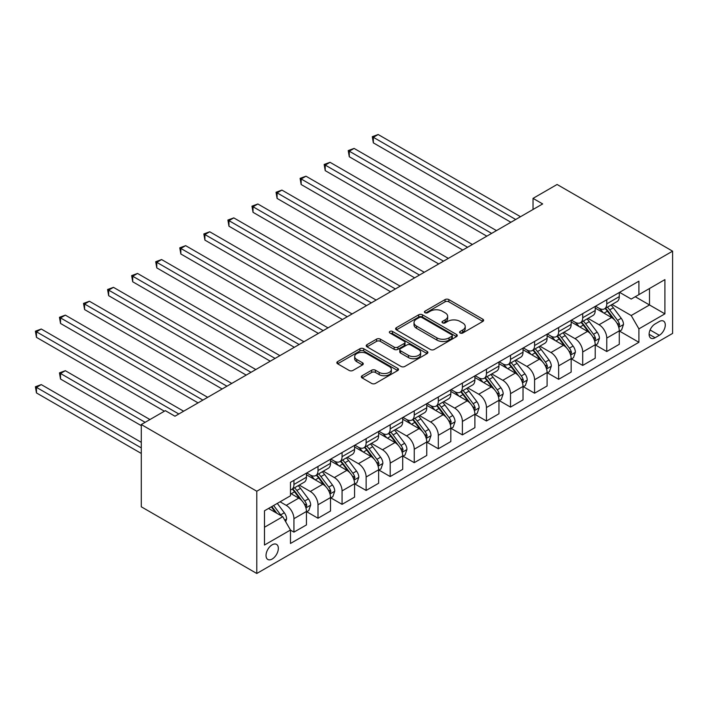 <?xml version="1.0" encoding="UTF-8"?>
<svg xmlns="http://www.w3.org/2000/svg" width="708" height="708" viewBox="0 0 708 708"><rect width="100%" height="100%" fill="white"/><g stroke="black" fill="none" stroke-linecap="round" stroke-linejoin="round"><path stroke-width="1.06" d="M460.129 332.999A1.867 1.08 0 0 0 462.775 332.999L482.847 321.405A2.673 1.54 0 0 0 483.635 320.317A2.673 1.54 0 0 0 482.847 319.228L448.837 299.59A2.673 1.54 0 0 0 445.058 299.59L424.977 311.175A1.867 1.08 0 0 0 424.428 311.945A1.867 1.08 0 0 0 424.977 312.706A1.867 1.08 0 0 0 427.623 312.706L430.225 311.21A8.549 4.938 0 0 1 442.314 311.21L445.155 312.839A8.549 4.938 0 0 1 447.66 316.334A8.549 4.938 0 0 1 445.155 319.821L442.553 321.326A1.867 1.08 0 0 0 442.004 322.087A1.867 1.08 0 0 0 442.553 322.848A1.867 1.08 0 0 0 445.199 322.848L447.792 321.352A8.549 4.938 0 0 1 459.89 321.352L462.722 322.99A8.549 4.938 0 0 1 465.227 326.476A8.549 4.938 0 0 1 462.722 329.972L460.129 331.468A1.867 1.08 0 0 0 459.58 332.238A1.867 1.08 0 0 0 460.129 332.999L460.129 331.468M272.182 559.028A8.708 5.027 120 0 0 277.872 551.355A8.708 5.027 120 0 0 276.536 544.372A8.708 5.027 120 0 0 272.182 544.806A8.708 5.027 120 0 0 266.491 552.479A8.708 5.027 120 0 0 267.828 559.462A8.708 5.027 120 0 0 272.182 559.028M362.107 375.736A2.673 1.54 0 0 0 361.319 376.824A2.673 1.54 0 0 0 362.107 377.922L371.647 383.426A2.673 1.54 0 0 0 375.426 383.426L397.719 370.549A2.673 1.54 0 0 0 398.507 369.461A2.673 1.54 0 0 0 397.719 368.372L363.708 348.734A2.673 1.54 0 0 0 359.93 348.734L337.636 361.611A2.673 1.54 0 0 0 336.849 362.7A2.673 1.54 0 0 0 337.636 363.788L349.159 370.443A2.673 1.54 0 0 0 352.938 370.443L362.478 364.939A2.673 1.54 0 0 0 363.266 363.841A2.673 1.54 0 0 0 362.478 362.753L356.761 359.452A7.151 4.124 0 0 1 354.673 356.531A7.151 4.124 0 0 1 359.08 352.726A7.151 4.124 0 0 1 366.877 353.619L389.267 366.54A7.151 4.124 0 0 1 391.356 369.461A7.151 4.124 0 0 1 386.949 373.275A7.151 4.124 0 0 1 379.161 372.381L375.426 370.222A2.673 1.54 0 0 0 371.647 370.222L362.107 375.736L362.107 377.922M672.6 251.163L557.099 184.478L533.035 198.373L542.655 203.931L174.964 416.216L165.345 410.658L141.281 424.543L256.783 491.237L672.6 251.163L672.6 333.415L256.783 573.48L256.783 491.237M430.411 349.495A2.673 1.54 0 0 0 434.19 349.495L456.492 336.627A2.673 1.54 0 0 0 457.271 335.53A2.673 1.54 0 0 0 456.492 334.441L422.472 314.803A2.673 1.54 0 0 0 418.694 314.803L396.4 327.68A2.673 1.54 0 0 0 395.613 328.769A2.673 1.54 0 0 0 396.4 329.857L430.411 349.495M390.63 333.406A1.867 1.08 0 0 1 392.524 333.663L392.524 331.441L427.101 351.407A2.673 1.54 0 0 1 427.889 352.495A2.673 1.54 0 0 1 427.101 353.593L404.808 366.461A2.673 1.54 0 0 1 401.029 366.461L367.018 346.823L367.018 344.646A2.673 1.54 0 0 0 366.231 345.734A2.673 1.54 0 0 0 367.018 346.823M367.018 344.646L376.559 339.132A2.673 1.54 0 0 1 380.338 339.132L394.135 347.097A2.673 1.54 0 0 0 397.914 347.097L404.241 343.442A2.673 1.54 0 0 0 405.02 342.353A2.673 1.54 0 0 0 404.241 341.265L389.878 332.972A1.867 1.08 0 0 1 389.329 332.202A1.867 1.08 0 0 1 390.489 331.211A1.867 1.08 0 0 1 392.524 331.441M659.316 321.521L655.086 323.963A8.443 4.876 120 0 0 649.572 331.397A8.443 4.876 120 0 0 650.864 338.167A8.443 4.876 120 0 0 655.086 337.743L659.316 335.3A8.443 4.876 120 0 0 664.83 327.866A8.443 4.876 120 0 0 663.538 321.105A8.443 4.876 120 0 0 659.316 321.521M619.562 292.342L631.209 299.068L638.908 294.625L638.908 281.173L290.475 482.343L290.475 495.795L264.482 510.795L264.482 545.027L290.475 530.026L290.475 543.47L638.908 342.3L638.908 328.857L631.209 315.52L612.066 304.467M638.908 294.625L664.9 279.616L664.9 313.848L638.908 328.857M141.281 424.543L141.281 506.795L256.783 573.48M533.035 198.373L533.035 209.488M635.253 296.732L649.501 304.962L649.501 288.51L664.9 279.616M631.209 315.52L649.501 304.962L664.9 313.848M264.482 527.248L282.775 516.69L268.527 508.459M290.475 530.133L293.935 532.133L293.935 518.69A10.886 6.284 -120 0 0 286.236 505.353L280.076 501.795M293.935 532.133L306.449 524.911L306.449 511.459A10.886 6.284 -120 0 0 298.749 498.122L290.475 493.343M306.741 511.742L317.998 518.238L317.998 504.795A10.886 6.284 -120 0 0 310.299 491.458L299.245 485.077M317.998 518.238L330.512 511.017L330.512 497.574A10.886 6.284 -120 0 0 322.813 484.228L306.449 474.785M330.804 497.848L342.061 504.353L342.061 490.901A10.886 6.284 -120 0 0 334.362 477.564L323.308 471.183M342.061 504.353L354.575 497.122L354.575 483.679A10.886 6.284 -120 0 0 346.876 470.342L330.512 460.89M354.867 483.953L366.125 490.458L366.125 477.006A10.886 6.284 -120 0 0 358.425 463.669L347.371 457.288M366.125 490.458L378.638 483.237L378.638 469.785A10.886 6.284 -120 0 0 370.939 456.448L354.575 446.996M378.93 470.059L390.188 476.564L390.188 463.112A10.886 6.284 -120 0 0 382.488 449.775L371.435 443.394M390.188 476.564L402.702 469.342L402.702 455.89A10.886 6.284 -120 0 0 395.002 442.553L378.638 433.11M402.994 456.164L414.251 462.669L414.251 449.226A10.886 6.284 -120 0 0 406.551 435.889L395.498 429.499M414.251 462.669L426.765 455.448L426.765 441.996A10.886 6.284 -120 0 0 419.065 428.659L402.702 419.216M427.057 442.279L438.314 448.775L438.314 435.332A10.886 6.284 -120 0 0 430.614 421.995L419.561 415.605M438.314 448.775L450.828 441.553L450.828 428.101A10.886 6.284 -120 0 0 443.128 414.764L426.765 405.321M451.12 428.384L462.386 434.889L462.386 421.437A10.886 6.284 -120 0 0 454.678 408.1L443.624 401.719M462.386 434.889L474.891 427.659L474.891 414.215A10.886 6.284 -120 0 0 467.191 400.878L450.828 391.427M475.183 414.49L486.449 420.995L486.449 407.543A10.886 6.284 -120 0 0 478.741 394.206L467.687 387.825M486.449 420.995L498.954 413.764L498.954 400.321A10.886 6.284 -120 0 0 491.255 386.984L474.891 377.532M499.246 400.595L510.512 407.1L510.512 393.648A10.886 6.284 -120 0 0 502.813 380.311L491.75 373.93M510.512 407.1L523.017 399.878L523.017 386.426A10.886 6.284 -120 0 0 515.318 373.089L498.954 363.638M523.309 386.701L534.575 393.206L534.575 379.754A10.886 6.284 -120 0 0 526.876 366.417L515.813 360.036M534.575 393.206L547.089 385.984L547.089 372.532A10.886 6.284 -120 0 0 539.381 359.195L523.017 349.752M547.373 372.815L558.639 379.311L558.639 365.868A10.886 6.284 -120 0 0 550.939 352.531L539.877 346.141M558.639 379.311L571.152 372.089L571.152 358.637A10.886 6.284 -120 0 0 563.444 345.3L547.089 335.858M571.436 358.921L582.702 365.416L582.702 351.973A10.886 6.284 -120 0 0 575.002 338.636L563.94 332.256M582.702 365.416L595.216 358.195L595.216 344.752A10.886 6.284 -120 0 0 587.507 331.406L571.152 321.963M595.499 345.026L606.765 351.531L606.765 338.079A10.886 6.284 -120 0 0 599.065 324.742L588.003 318.361M606.765 351.531L619.279 344.3L619.279 330.857A10.886 6.284 -120 0 0 611.579 317.52L595.216 308.069M595.499 306.237L599.065 308.29A10.886 6.284 -120 0 0 604.508 308.83A10.886 6.284 -120 0 0 606.765 303.847L606.765 299.732M571.436 320.131L575.002 322.184A10.886 6.284 -120 0 0 580.445 322.724A10.886 6.284 -120 0 0 582.702 317.742L582.702 313.626M547.373 334.026L550.939 336.079A10.886 6.284 -120 0 0 556.382 336.619A10.886 6.284 -120 0 0 558.639 331.636L558.639 327.521M523.309 347.911L526.876 349.973A10.886 6.284 -120 0 0 532.319 350.513A10.886 6.284 -120 0 0 534.575 345.522L534.575 341.415M499.246 361.806L502.813 363.868A10.886 6.284 -120 0 0 508.255 364.399A10.886 6.284 -120 0 0 510.512 359.416L510.512 355.31M475.183 375.7L478.741 377.753A10.886 6.284 -120 0 0 484.192 378.293A10.886 6.284 -120 0 0 486.449 373.311L486.449 369.195M451.12 389.595L454.678 391.648A10.886 6.284 -120 0 0 460.129 392.188A10.886 6.284 -120 0 0 462.386 387.205L462.386 383.09M427.057 403.489L430.614 405.542A10.886 6.284 -120 0 0 436.066 406.082A10.886 6.284 -120 0 0 438.314 401.1L438.314 396.984M402.994 417.375L406.551 419.437A10.886 6.284 -120 0 0 412.003 419.977A10.886 6.284 -120 0 0 414.251 414.985L414.251 410.879M378.93 431.269L382.488 433.331A10.886 6.284 -120 0 0 387.94 433.871A10.886 6.284 -120 0 0 390.188 428.88L390.188 424.773M354.867 445.164L358.425 447.217A10.886 6.284 -120 0 0 363.877 447.757A10.886 6.284 -120 0 0 366.125 442.774L366.125 438.659M330.804 459.058L334.362 461.112A10.886 6.284 -120 0 0 339.813 461.651A10.886 6.284 -120 0 0 342.061 456.669L342.061 452.554M306.741 472.953L310.299 475.006A10.886 6.284 -120 0 0 315.741 475.546A10.886 6.284 -120 0 0 317.998 470.563L317.998 466.448M619.562 331.132L638.908 342.3M604.508 308.83L617.022 301.608A10.886 6.284 -120 0 0 619.279 296.625L619.279 292.51M580.445 322.724L592.959 315.502A10.886 6.284 -120 0 0 595.216 310.511L595.216 306.405M556.382 336.619L568.896 329.397A10.886 6.284 -120 0 0 571.152 324.406L571.152 320.299M532.319 350.513L544.833 343.283A10.886 6.284 -120 0 0 547.089 338.3L547.089 334.185M508.255 364.399L520.769 357.177A10.886 6.284 -120 0 0 523.017 352.195L523.017 348.079M484.192 378.293L496.706 371.072A10.886 6.284 -120 0 0 498.954 366.089L498.954 361.974M460.129 392.188L472.643 384.966A10.886 6.284 -120 0 0 474.891 379.984L474.891 375.868M436.066 406.082L448.58 398.861A10.886 6.284 -120 0 0 450.828 393.869L450.828 389.763M412.003 419.977L424.517 412.746A10.886 6.284 -120 0 0 426.765 407.764L426.765 403.649M387.94 433.871L400.445 426.641A10.886 6.284 -120 0 0 402.702 421.658L402.702 417.543M363.877 447.757L376.382 440.535A10.886 6.284 -120 0 0 378.638 435.553L378.638 431.438M339.813 461.651L352.319 454.43A10.886 6.284 -120 0 0 354.575 449.447L354.575 445.332M315.741 475.546L328.255 468.324A10.886 6.284 -120 0 0 330.512 463.333L330.512 459.226M290.475 489.883A10.886 6.284 -120 0 0 291.678 489.44L304.192 482.219A10.886 6.284 -120 0 0 306.449 477.227L306.449 473.121M291.678 489.44A10.886 6.284 -120 0 0 293.935 484.458L293.935 480.343M282.775 516.69L290.475 530.026M460.873 333.264L462.722 332.194A8.549 4.938 0 0 0 465.227 328.698L465.227 326.476M447.66 316.334L447.66 318.556A8.549 4.938 0 0 1 445.155 322.051L443.296 323.114M482.812 321.423L448.837 301.812A2.673 1.54 0 0 0 445.058 301.812L425.729 312.971M456.456 336.645L422.472 317.034A2.673 1.54 0 0 0 418.694 317.034L396.436 329.884M451.766 336.3A1.867 1.08 0 0 0 452.315 335.53A1.867 1.08 0 0 0 451.766 334.769L421.906 317.538A1.867 1.08 0 0 0 419.26 317.538L416.525 319.113A8.549 4.938 0 0 0 414.021 322.609A8.549 4.938 0 0 0 416.525 326.096L436.933 337.875A8.549 4.938 0 0 0 449.022 337.875L451.766 336.3L451.766 338.521A1.867 1.08 0 0 0 452.315 337.76L452.315 335.53M414.021 322.609L414.021 324.83A8.549 4.938 0 0 0 416.525 328.317L416.525 326.096M451.766 338.521L449.022 340.106A8.549 4.938 0 0 1 436.933 340.106L416.525 328.317M367.054 346.849L376.559 341.353L376.559 339.132M405.02 342.353L405.02 344.575A2.673 1.54 0 0 1 404.241 345.663L397.914 349.318A2.673 1.54 0 0 1 394.135 349.318L380.338 341.353A2.673 1.54 0 0 0 376.559 341.353M392.524 333.663L427.066 353.611M408.445 355.363A7.151 4.124 0 0 0 416.233 356.257A7.151 4.124 0 0 0 420.649 352.442A7.151 4.124 0 0 0 418.552 349.522L410.667 344.973A2.673 1.54 0 0 0 406.888 344.973L400.56 348.628A2.673 1.54 0 0 0 399.772 349.717A2.673 1.54 0 0 0 400.56 350.805L408.445 355.363L408.445 357.584A7.151 4.124 0 0 0 416.233 358.478A7.151 4.124 0 0 0 420.649 354.664L420.649 352.442M399.772 349.717L399.772 351.938A2.673 1.54 0 0 0 400.56 353.026L400.56 350.805M408.445 357.584L400.56 353.026M391.356 369.461L391.356 371.682A7.151 4.124 0 0 1 386.949 375.497A7.151 4.124 0 0 1 379.161 374.603L375.426 372.452A2.673 1.54 0 0 0 371.647 372.452L362.142 377.939M354.673 356.531L354.673 358.761A7.151 4.124 0 0 0 356.761 361.673L356.761 359.452M362.443 364.956L356.761 361.673M397.684 370.576L363.708 350.956A2.673 1.54 0 0 0 359.93 350.956L337.672 363.806M619.279 331.3L621.589 329.963L623.509 324.406A7.213 4.168 -120 0 0 621.208 318.264L613.34 307.768A20.824 12.027 -120 0 0 611.066 305.042M603.243 312.706A20.824 12.027 -120 0 0 598.986 308.245M618.615 326.884L619.615 324.715A7.213 4.168 -120 0 0 617.553 320.379L609.685 309.874A20.824 12.027 -120 0 0 607.411 307.157M605.473 308.272A17.284 9.983 60 0 1 608.314 311.502L614.969 320.388M373.346 198.426L462.767 250.057L325.22 170.637L325.22 165.088L330.034 162.309L472.395 244.499M605.101 308.484A20.824 12.027 60 0 1 607.375 311.21L612.606 318.193M515.707 219.489L373.346 137.299L378.161 134.52L520.522 216.71M510.893 222.268L373.346 142.857L373.346 137.299L372.284 136.688L378.161 134.52M373.346 142.857L372.284 136.688M595.216 345.194L597.525 343.858L599.446 338.3A7.213 4.168 -120 0 0 597.145 332.158L589.277 321.653A20.824 12.027 -120 0 0 587.003 318.936M579.179 326.6A20.824 12.027 -120 0 0 574.923 322.14M594.552 340.769L595.552 338.61A7.213 4.168 -120 0 0 593.49 334.273L585.622 323.768A20.824 12.027 -120 0 0 583.348 321.051M581.41 322.167A17.284 9.983 60 0 1 584.25 325.397L590.906 334.282M349.283 212.32L438.703 263.942L301.157 184.531L301.157 178.974L305.971 176.195L448.332 258.385M581.038 322.379A20.824 12.027 60 0 1 583.312 325.105L588.543 332.087M571.152 359.089L573.462 357.752L575.383 352.195A7.213 4.168 -120 0 0 573.082 346.053L565.214 335.548A20.824 12.027 -120 0 0 562.94 332.831M555.116 340.495A20.824 12.027 -120 0 0 550.859 336.034M570.489 354.664L571.489 352.504A7.213 4.168 -120 0 0 569.427 348.159L561.559 337.663A20.824 12.027 -120 0 0 559.285 334.937M557.346 336.061A17.284 9.983 60 0 1 560.187 339.282L566.842 348.168M325.22 226.215L414.64 277.837L277.094 198.426L277.094 192.868L281.908 190.089L424.269 272.279M556.975 336.273A20.824 12.027 60 0 1 559.249 338.999L564.48 345.973M547.089 372.974L549.399 371.647L551.32 366.089A7.213 4.168 -120 0 0 549.019 359.947L541.151 349.442A20.824 12.027 -120 0 0 538.876 346.725M531.053 354.389A20.824 12.027 -120 0 0 526.796 349.929M546.426 368.558L547.426 366.39A7.213 4.168 -120 0 0 545.364 362.054L537.496 351.557A20.824 12.027 -120 0 0 535.221 348.832M533.283 349.956A17.284 9.983 60 0 1 536.124 353.177L542.779 362.062M301.157 240.109L390.577 291.731L253.03 212.32L253.03 206.763L257.845 203.984L400.206 286.174M532.912 350.168A20.824 12.027 60 0 1 535.186 352.885L540.416 359.868M491.644 233.383L349.283 151.193L354.097 148.415L496.458 230.604M486.83 236.162L349.283 156.751L349.283 151.193L348.221 150.583L354.097 148.415M349.283 156.751L348.221 150.583M467.581 247.278L324.158 164.468L330.034 162.309M325.22 170.637L324.158 164.468M443.518 261.163L300.095 178.363L305.971 176.195M301.157 184.531L300.095 178.363M523.017 386.869L525.336 385.541L527.256 379.984A7.213 4.168 -120 0 0 524.955 373.833L517.088 363.337A20.824 12.027 -120 0 0 514.813 360.611M506.99 368.284A20.824 12.027 -120 0 0 502.733 363.815M522.362 382.453L523.362 380.284A7.213 4.168 -120 0 0 521.3 375.948L513.433 365.452A20.824 12.027 -120 0 0 511.158 362.726M509.22 363.841A17.284 9.983 60 0 1 512.061 367.071L518.716 375.957M277.094 253.995L366.514 305.626L228.967 226.215L228.967 220.657L233.782 217.878L376.134 300.068M508.848 364.062A20.824 12.027 60 0 1 511.123 366.779L516.353 373.762M419.455 275.058L276.031 192.257L281.908 190.089M277.094 198.426L276.031 192.257M498.954 400.763L501.264 399.427L503.193 393.869A7.213 4.168 -120 0 0 500.892 387.727L493.025 377.231A20.824 12.027 -120 0 0 490.75 374.505M482.927 382.17A20.824 12.027 -120 0 0 478.661 377.709M498.299 396.347L499.299 394.179A7.213 4.168 -120 0 0 497.228 389.843L489.37 379.338A20.824 12.027 -120 0 0 487.095 376.621M485.157 377.736A17.284 9.983 60 0 1 487.998 380.966L494.653 389.851M253.03 267.889L342.451 319.52L204.904 240.109L204.904 234.552L209.718 231.773L352.071 313.963M484.785 377.957A20.824 12.027 60 0 1 487.06 380.674L492.29 387.657M474.891 414.658L477.201 413.322L479.13 407.764A7.213 4.168 -120 0 0 476.829 401.622L468.962 391.126A20.824 12.027 -120 0 0 466.687 388.4M458.864 396.064A20.824 12.027 -120 0 0 454.598 391.604M474.236 410.242L475.236 408.074A7.213 4.168 -120 0 0 473.165 403.737L465.306 393.232A20.824 12.027 -120 0 0 463.032 390.515M461.094 391.63A17.284 9.983 60 0 1 463.935 394.86L470.59 403.746M228.967 281.784L318.388 333.415L180.841 253.995L180.841 248.437L185.655 245.658L328.008 327.857M460.722 391.843A20.824 12.027 60 0 1 462.997 394.568L468.227 401.551M450.828 428.552L453.138 427.216L455.067 421.658A7.213 4.168 -120 0 0 452.766 415.516L444.898 405.011A20.824 12.027 -120 0 0 442.624 402.294M434.8 409.959A20.824 12.027 -120 0 0 430.535 405.498M450.173 424.127L451.173 421.968A7.213 4.168 -120 0 0 449.102 417.623L441.243 407.127A20.824 12.027 -120 0 0 438.969 404.401M437.031 405.525A17.284 9.983 60 0 1 439.872 408.746L446.527 417.631M204.904 295.679L294.324 347.301L156.778 267.889L156.778 262.332L161.592 259.553L303.944 341.743M436.659 405.737A20.824 12.027 60 0 1 438.933 408.463L444.155 415.437M426.765 442.447L429.075 441.111L431.004 435.553A7.213 4.168 -120 0 0 428.703 429.411L420.835 418.906A20.824 12.027 -120 0 0 418.561 416.189M410.737 423.853A20.824 12.027 -120 0 0 406.472 419.393M426.11 438.022L427.11 435.863A7.213 4.168 -120 0 0 425.039 431.517L417.18 421.021A20.824 12.027 -120 0 0 414.906 418.295M412.968 419.419A17.284 9.983 60 0 1 415.8 422.641L422.464 431.526M180.841 309.573L270.261 361.195L132.715 281.784L132.715 276.226L137.529 273.447L279.881 355.637M412.596 419.632A20.824 12.027 60 0 1 414.87 422.357L420.092 429.331M402.702 456.333L405.011 455.005L406.941 449.447A7.213 4.168 -120 0 0 404.64 443.296L396.772 432.8A20.824 12.027 -120 0 0 394.498 430.075M386.674 437.748A20.824 12.027 -120 0 0 382.409 433.278M402.047 451.916L403.047 449.748A7.213 4.168 -120 0 0 400.976 445.412L393.117 434.916A20.824 12.027 -120 0 0 390.843 432.19M388.904 433.314A17.284 9.983 60 0 1 391.736 436.535L398.4 445.421M156.778 323.468L246.198 375.09L108.651 295.679L108.651 290.121L113.466 287.342L255.818 369.532M388.533 433.526A20.824 12.027 60 0 1 390.807 436.243L396.029 443.226M395.391 288.952L251.968 206.152L257.845 203.984M253.03 212.32L251.968 206.152M371.328 302.847L227.905 220.046L233.782 217.878M228.967 226.215L227.905 220.046M347.265 316.741L203.842 233.941L209.718 231.773M204.904 240.109L203.842 233.941M323.202 330.627L179.779 247.827L185.655 245.658M180.841 253.995L179.779 247.827M299.139 344.522L155.716 261.721L161.592 259.553M156.778 267.889L155.716 261.721M378.638 470.227L380.948 468.891L382.878 463.333A7.213 4.168 -120 0 0 380.577 457.191L372.709 446.695A20.824 12.027 -120 0 0 370.434 443.969M362.611 451.642A20.824 12.027 -120 0 0 358.345 447.173M377.984 465.811L378.984 463.643A7.213 4.168 -120 0 0 376.913 459.306L369.054 448.801A20.824 12.027 -120 0 0 366.779 446.084M364.841 447.199A17.284 9.983 60 0 1 367.673 450.43L374.337 459.315M132.715 337.353L222.135 388.984L84.588 309.573L84.588 304.015L89.403 301.236L231.755 383.426M364.47 447.421A20.824 12.027 60 0 1 366.735 450.138L371.966 457.12M275.076 358.416L131.653 275.616L137.529 273.447M132.715 281.784L131.653 275.616M354.575 484.122L356.885 482.785L358.814 477.227A7.213 4.168 -120 0 0 356.513 471.085L348.646 460.589A20.824 12.027 -120 0 0 346.371 457.864M338.548 465.528A20.824 12.027 -120 0 0 334.282 461.067M353.92 479.705L354.92 477.537A7.213 4.168 -120 0 0 352.849 473.201L344.982 462.696A20.824 12.027 -120 0 0 342.716 459.979M340.778 461.094A17.284 9.983 60 0 1 343.61 464.324L350.274 473.21M108.651 351.248L198.072 402.879L60.525 323.459L60.525 317.91L65.331 315.131L207.692 397.321M340.406 461.306A20.824 12.027 60 0 1 342.672 464.032L347.902 471.015M251.013 372.311L107.589 289.51L113.466 287.342M108.651 295.679L107.589 289.51M330.512 498.016L332.822 496.68L334.751 491.122A7.213 4.168 -120 0 0 332.45 484.98L324.583 474.475A20.824 12.027 -120 0 0 322.308 471.758M314.485 479.422A20.824 12.027 -120 0 0 310.219 474.962M329.857 493.591L330.857 491.432A7.213 4.168 -120 0 0 328.786 487.095L320.919 476.59A20.824 12.027 -120 0 0 318.653 473.873M316.715 474.988A17.284 9.983 60 0 1 319.547 478.219L326.202 487.104M84.588 365.142L164.38 411.206L36.462 337.353L36.462 331.795L41.268 329.016L183.629 411.206M316.343 475.201A20.824 12.027 60 0 1 318.609 477.927L323.839 484.909M226.941 386.205L83.526 303.405L89.403 301.236M84.588 309.573L83.526 303.405M306.449 511.911L308.759 510.574L310.688 505.016A7.213 4.168 -120 0 0 308.387 498.875L300.519 488.37A20.824 12.027 -120 0 0 298.245 485.653M305.794 507.486L306.794 505.326A7.213 4.168 -120 0 0 304.723 500.981L296.856 490.485A20.824 12.027 -120 0 0 294.59 487.759M292.652 488.883A17.284 9.983 60 0 1 295.484 492.104L302.139 500.99M149.946 419.543L65.331 370.7L60.525 373.479L60.525 379.037L141.281 425.658M292.28 489.095A20.824 12.027 60 0 1 294.546 491.821L299.776 498.795M60.525 379.037L59.463 372.868L145.131 422.322M59.463 372.868L65.331 370.7M202.877 400.1L59.463 317.29L65.331 315.131M60.525 323.459L59.463 317.29M285.66 521.69L286.625 518.911A7.213 4.168 -120 0 0 284.315 512.769L277.297 503.397M141.281 442.332L41.268 384.594L36.462 387.373L36.462 392.931L141.281 453.447M281.315 515.849A7.213 4.168 -120 0 0 280.66 514.875L273.642 505.503M271.837 506.547L276.881 513.282M271.332 506.84L275.607 512.548M36.462 392.931L35.4 386.763L141.281 447.89M35.4 386.763L41.268 384.594M178.814 413.985L35.4 331.185L41.268 329.016M36.462 337.353L35.4 331.185M286.236 505.353L298.749 498.122M310.299 491.458L322.813 484.228M334.362 477.564L346.876 470.342M358.425 463.669L370.939 456.448M382.488 449.775L395.002 442.553M406.551 435.889L419.065 428.659M430.614 421.995L443.128 414.764M454.678 408.1L467.191 400.878M478.741 394.206L491.255 386.984M502.813 380.311L515.318 373.089M526.876 366.417L539.381 359.195M550.939 352.531L563.444 345.3M575.002 338.636L587.507 331.406M599.065 324.742L611.579 317.52M606.765 303.847L619.279 296.625M606.765 338.079L619.279 330.857M582.702 351.973L595.216 344.752M582.702 317.742L595.216 310.511M558.639 365.868L571.152 358.637M558.639 331.636L571.152 324.406M534.575 379.754L547.089 372.532M534.575 345.522L547.089 338.3M510.512 393.648L523.017 386.426M510.512 359.416L523.017 352.195M486.449 407.543L498.954 400.321M486.449 373.311L498.954 366.089M462.386 421.437L474.891 414.215M462.386 387.205L474.891 379.984M438.314 435.332L450.828 428.101M438.314 401.1L450.828 393.869M414.251 449.226L426.765 441.996M414.251 414.985L426.765 407.764M390.188 463.112L402.702 455.89M390.188 428.88L402.702 421.658M366.125 477.006L378.638 469.785M366.125 442.774L378.638 435.553M342.061 490.901L354.575 483.679M342.061 456.669L354.575 449.447M317.998 504.795L330.512 497.574M317.998 470.563L330.512 463.333M293.935 518.69L306.449 511.459M293.935 484.458L306.449 477.227M650.086 329.972L659.316 335.3M649.112 334.3L655.086 337.743M462.722 332.194L462.722 329.972M442.553 322.848L442.553 321.326M445.155 322.051L445.155 319.821M424.977 312.706L424.977 311.175M445.058 301.812L445.058 299.59M448.837 301.812L448.837 299.59M482.847 321.405L482.847 319.228M396.4 329.857L396.4 327.68M418.694 317.034L418.694 314.803M422.472 317.034L422.472 314.803M456.492 336.627L456.492 334.441M436.933 340.106L436.933 337.875M449.022 340.106L449.022 337.875M380.338 341.353L380.338 339.132M394.135 349.318L394.135 347.097M397.914 349.318L397.914 347.097M404.241 345.663L404.241 343.442M427.101 353.593L427.101 351.407M371.647 372.452L371.647 370.222M375.426 372.452L375.426 370.222M379.161 374.603L379.161 372.381M362.478 364.939L362.478 362.753M337.636 363.788L337.636 361.611M359.93 350.956L359.93 348.734M363.708 350.956L363.708 348.734M397.719 370.549L397.719 368.372M618.739 327.273L623.465 324.547M609.685 309.874L613.34 307.768M604.013 313.148L607.375 311.21M617.553 320.379L621.208 318.264M616.978 323.193L619.615 324.715M594.676 341.168L599.402 338.442M585.622 323.768L589.277 321.653M579.949 327.043L583.312 325.105M593.49 334.273L597.145 332.158M592.915 337.088L595.552 338.61M570.613 355.062L575.339 352.336M561.559 337.663L565.214 335.548M555.886 340.937L559.249 338.999M569.427 348.159L573.082 346.053M568.851 350.982L571.489 352.504M546.549 368.957L551.275 366.222M537.496 351.557L541.151 349.442M531.823 354.832L535.186 352.885M545.364 362.054L549.019 359.947M544.788 364.868L547.426 366.39M522.486 382.851L527.212 380.116M513.433 365.452L517.088 363.337M507.76 368.726L511.123 366.779M521.3 375.948L524.955 373.833M520.725 378.762L523.362 380.284M498.423 396.737L503.149 394.011M489.37 379.338L493.025 377.231M483.697 382.612L487.06 380.674M497.228 389.843L500.892 387.727M496.662 392.657L499.299 394.179M474.36 410.631L479.086 407.905M465.306 393.232L468.962 391.126M459.634 396.507L462.997 394.568M473.165 403.737L476.829 401.622M472.599 406.551L475.236 408.074M450.297 424.526L455.023 421.8M441.243 407.127L444.898 405.011M435.57 410.401L438.933 408.463M449.102 417.623L452.766 415.516M448.536 420.446L451.173 421.968M426.225 438.42L430.951 435.694M417.18 421.021L420.835 418.906M411.507 424.296L414.87 422.357M425.039 431.517L428.703 429.411M424.473 434.34L427.11 435.863M402.162 452.315L406.888 449.58M393.117 434.916L396.772 432.8M387.444 438.19L390.807 436.243M400.976 445.412L404.64 443.296M400.409 448.226L403.047 449.748M378.099 466.209L382.824 463.475M369.054 448.801L372.709 446.695M363.381 452.076L366.735 450.138M376.913 459.306L380.577 457.191M376.346 462.12L378.984 463.643M354.035 480.095L358.761 477.369M344.982 462.696L348.646 460.589M339.318 465.97L342.672 464.032M352.849 473.201L356.513 471.085M352.283 476.015L354.92 477.537M329.972 493.989L334.698 491.264M320.919 476.59L324.583 474.475M315.255 479.865L318.609 477.927M328.786 487.095L332.45 484.98M328.22 489.909L330.857 491.432M305.909 507.884L310.635 505.158M296.856 490.485L300.519 488.37M291.192 493.759L294.546 491.821M304.723 500.981L308.387 498.875M304.157 503.804L306.794 505.326M284.749 520.106L286.572 519.044M280.66 514.875L284.315 512.769"/></g></svg>
